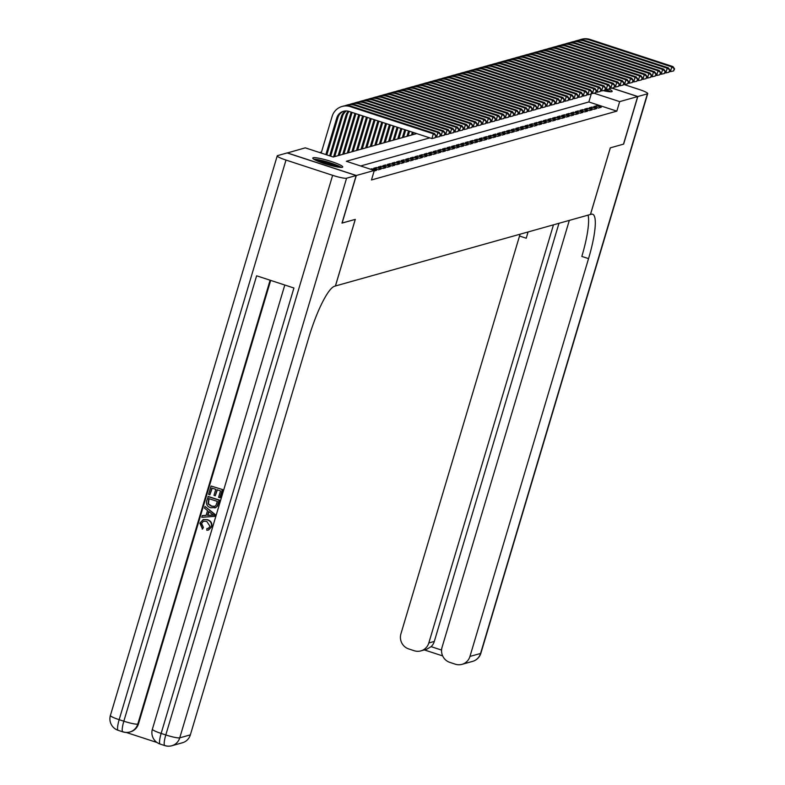 <?xml version="1.0" encoding="UTF-8"?>
<svg xmlns="http://www.w3.org/2000/svg" width="785" height="785" viewBox="0 0 785 785"><rect width="100%" height="100%" fill="white"/><g stroke="black" fill="none" stroke-linecap="round" stroke-linejoin="round"><path stroke-width="1.18" d="M608.895 89.048A15.621 2.021 -163.4 0 1 612.172 91.403A15.621 2.021 -163.4 0 1 611.75 91.708A15.621 2.021 -163.4 0 1 603.106 90.609M342.299 167.283A15.621 2.021 -163.4 0 1 325.667 164.006A15.621 2.021 -163.4 0 1 312.783 158.06A15.621 2.021 -163.4 0 1 313.205 157.756A15.621 2.021 -163.4 0 1 329.837 161.043A15.621 2.021 -163.4 0 1 342.721 166.989A15.621 2.021 -163.4 0 1 342.299 167.283M287.251 152.977L305.277 147.845L333.262 157.01L416.737 133.597M321.507 152.015L319.632 152.545M598.494 108.055L601.241 107.29L596.58 105.759L593.833 106.534L598.494 108.055M593.902 109.341L596.659 108.575L591.998 107.045L589.241 107.82L593.902 109.341M589.319 110.626L592.076 109.861L587.406 108.33L584.658 109.105L589.319 110.626M584.737 111.921L587.484 111.146L582.823 109.615L580.066 110.391L584.737 111.921M580.144 113.207L582.902 112.432L578.231 110.901L575.483 111.676L580.144 113.207M575.562 114.492L578.309 113.717L573.649 112.196L570.901 112.962L575.562 114.492M570.98 115.778L573.727 115.002L569.066 113.482L566.309 114.247L570.98 115.778M566.387 117.063L569.145 116.288L564.474 114.767L561.726 115.532L566.387 117.063M561.805 118.349L564.552 117.573L559.891 116.052L557.134 116.828L561.805 118.349M557.213 119.634L559.97 118.869L555.299 117.338L552.552 118.113L557.213 119.634M552.63 120.919L555.378 120.154L550.717 118.623L547.969 119.398L552.63 120.919M548.048 122.205L550.795 121.439L546.134 119.909L543.377 120.684L548.048 122.205M543.456 123.5L546.213 122.725L541.542 121.194L538.795 121.969L543.456 123.5M538.873 124.786L541.621 124.01L536.96 122.48L534.202 123.255L538.873 124.786M534.281 126.071L537.038 125.296L532.377 123.765L529.62 124.54L534.281 126.071M529.698 127.356L532.446 126.581L527.785 125.06L525.037 125.826L529.698 127.356M525.116 128.642L527.863 127.867L523.202 126.346L520.445 127.111L525.116 128.642M520.524 129.927L523.281 129.152L518.61 127.631L515.863 128.397L520.524 129.927M515.941 131.213L518.689 130.438L514.028 128.917L511.28 129.692L515.941 131.213M511.349 132.498L514.106 131.733L509.445 130.202L506.688 130.977L511.349 132.498M506.767 133.784L509.514 133.018L504.853 131.487L502.106 132.263L506.767 133.784M502.184 135.069L504.932 134.304L500.271 132.773L497.513 133.548L502.184 135.069M497.592 136.364L500.349 135.589L495.678 134.058L492.931 134.834L497.592 136.364M493.009 137.65L495.757 136.875L491.096 135.344L488.349 136.119L493.009 137.65M488.417 138.935L491.174 138.16L486.514 136.639L483.756 137.404L488.417 138.935M483.835 140.221L486.592 139.445L481.921 137.924L479.174 138.69L483.835 140.221M479.252 141.506L482 140.731L477.339 139.21L474.582 139.975L479.252 141.506M474.66 142.792L477.417 142.016L472.747 140.495L469.999 141.271L474.66 142.792M470.078 144.077L472.825 143.312L468.164 141.781L465.417 142.556L470.078 144.077M465.485 145.362L468.243 144.597L463.582 143.066L460.824 143.841L465.485 145.362M460.903 146.648L463.66 145.882L458.989 144.352L456.242 145.127L460.903 146.648M456.32 147.943L459.068 147.168L454.407 145.637L451.65 146.412L456.32 147.943M451.728 149.228L454.486 148.453L449.815 146.923L447.067 147.698L451.728 149.228M447.146 150.514L449.893 149.739L445.232 148.208L442.485 148.983L447.146 150.514M442.563 151.799L445.311 151.024L440.65 149.503L437.893 150.269L442.563 151.799M437.971 153.085L440.728 152.31L436.058 150.789L433.31 151.554L437.971 153.085M433.389 154.37L436.136 153.595L431.475 152.074L428.718 152.839L433.389 154.37M428.796 155.656L431.554 154.88L426.883 153.36L424.135 154.135L428.796 155.656M424.214 156.941L426.962 156.176L422.301 154.645L419.553 155.42L424.214 156.941M419.632 158.227L422.379 157.461L417.718 155.93L414.961 156.706L419.632 158.227M415.039 159.512L417.797 158.747L413.126 157.216L410.378 157.991L415.039 159.512M410.457 160.807L413.204 160.032L408.543 158.501L405.786 159.276L410.457 160.807M405.865 162.093L408.622 161.317L403.961 159.787L401.204 160.562L405.865 162.093M401.282 163.378L404.03 162.603L399.369 161.082L396.621 161.847L401.282 163.378M396.7 164.664L399.447 163.888L394.786 162.367L392.029 163.133L396.7 164.664M392.108 165.949L394.865 165.174L390.194 163.653L387.447 164.418L392.108 165.949M387.525 167.234L390.273 166.459L385.612 164.938L382.864 165.713L387.525 167.234M382.933 168.52L385.69 167.755L381.029 166.224L378.272 166.999L382.933 168.52M378.35 169.805L381.098 169.04L376.437 167.509L373.689 168.284L378.35 169.805M374.141 170.993L376.515 170.325L371.854 168.795L370.461 169.187M429.787 137.866L346.322 161.288L374.308 170.443L371.472 179.961L616.833 111.136L588.848 101.971L360.668 165.978M611.888 88.126L637.675 96.565L623.486 144.155L610.298 147.855L590.438 214.472L335.401 285.985M335.44 286.005L355.301 219.378L342.005 223.038M342.113 223.077L356.302 175.497L287.281 152.898M637.675 96.565L619.669 101.618L593.921 93.189M616.833 111.136L619.669 101.618M374.308 170.443L356.302 175.497M588.848 101.971L591.223 94.033M371.619 169.56L371.854 168.795M375.986 169.03L376.437 167.509M380.568 167.745L381.029 166.224M385.16 166.459L385.612 164.938M389.743 165.174L390.194 163.653M394.325 163.888L394.786 162.367M398.917 162.603L399.369 161.082M403.5 161.317L403.961 159.787M408.092 160.032L408.543 158.501M412.674 158.747L413.126 157.216M417.257 157.451L417.718 155.93M421.849 156.166L422.301 154.645M426.432 154.88L426.883 153.36M431.024 153.595L431.475 152.074M435.606 152.31L436.058 150.789M440.189 151.024L440.65 149.503M444.781 149.739L445.232 148.208M449.363 148.453L449.815 146.923M453.956 147.168L454.407 145.637M458.538 145.873L458.989 144.352M463.121 144.587L463.582 143.066M467.713 143.302L468.164 141.781M472.295 142.016L472.747 140.495M476.887 140.731L477.339 139.21M481.47 139.445L481.921 137.924M486.052 138.16L486.514 136.639M490.645 136.875L491.096 135.344M495.227 135.589L495.678 134.058M499.81 134.304L500.271 132.773M504.402 133.008L504.853 131.487M508.984 131.723L509.445 130.202M513.576 130.438L514.028 128.917M518.159 129.152L518.61 127.631M522.741 127.867L523.202 126.346M527.334 126.581L527.785 125.06M531.916 125.296L532.377 123.765M536.508 124.01L536.96 122.48M541.091 122.725L541.542 121.194M545.673 121.43L546.134 119.909M550.265 120.144L550.717 118.623M554.848 118.859L555.299 117.338M559.44 117.573L559.891 116.052M564.022 116.288L564.474 114.767M568.605 115.002L569.066 113.482M573.197 113.717L573.649 112.196M577.78 112.432L578.231 110.901M582.372 111.146L582.823 109.615M586.954 109.861L587.406 108.33M591.537 108.566L591.998 107.045M596.129 107.28L596.58 105.759M325.863 154.586L336.804 117.878A10.019 9.724 74.3 0 1 348.972 111.411L431.897 138.562L433.31 133.803L350.385 106.662A15.023 14.591 -105.7 0 0 332.143 116.357L321.193 153.055M326.815 154.9L337.952 117.554A10.019 9.724 74.3 0 1 344.007 111.146M435.655 135.923L435.086 137.826L436.117 135.795L433.31 133.803L434.458 133.479L351.533 106.338A15.023 14.591 -105.7 0 0 343.222 106.142L342.074 106.466M434.458 133.479L436.117 135.795M435.086 137.826L431.897 138.562M314.952 159.875A13.522 1.756 -163.4 0 1 327.482 162.269A13.522 1.756 -163.4 0 1 339.748 167.185A13.522 1.756 -163.4 0 1 339.915 167.313M341.239 167.391A15.523 2.012 16.6 0 0 327.875 162.122A15.523 2.012 16.6 0 0 313.804 159.208M336.716 166.842A12.521 1.619 16.6 0 0 317.896 161.229M605.382 89.627A13.522 1.756 -163.4 0 1 609.199 91.6A13.522 1.756 -163.4 0 1 609.356 91.737M610.681 91.806A15.523 2.012 16.6 0 0 606.285 89.647M606.157 91.256A12.521 1.619 16.6 0 0 604.156 90.373M203.6 521.103L201.559 523.369L203.403 527.491L202.559 528.972L199.851 523.193L203.148 519.601L207.623 519.709C211.037 520.906 212.401 523.281 211.705 526.823L208.535 530.022M203.325 519.552L207.623 519.709M207.25 519.807C210.674 521.005 212.029 523.379 211.342 526.921L208.359 530.081L206.779 530.258L206.916 528.54L208.359 528.344M205.003 506.433L215.218 514.528L214.678 516.344L201.765 517.315L202.275 515.608L206.102 515.431L207.554 510.564L204.502 508.14L205.003 506.433L214.845 514.626L214.305 516.442M202.275 515.608L206.131 515.343M215.276 495.757L213.981 495.335L215.777 489.33L211.901 488.064L209.889 494.795L208.604 494.373L211.087 486.033L222.646 489.595L220.251 497.641L218.593 497.327L220.506 490.88L217.062 489.752L215.276 495.757L217.376 489.85M212.205 488.162L209.889 494.795M270.678 280.402L138.464 723.907A12.02 11.677 74.3 0 1 130.516 731.816L129.829 732.012A12.02 11.677 -105.7 0 0 137.777 724.104L138.464 723.907M126.267 732.454L157.039 742.522M207.946 496.571L219.143 500.231L217.209 506.109L215.914 507.502L210.812 507.797C207.23 506.639 205.866 504.264 206.73 500.663L208.31 496.473L219.506 500.133L217.582 506.001L214.904 507.983M356.164 175.526L287.143 152.938L277.556 155.626A12.02 1.56 16.6 0 0 277.233 155.852A12.02 1.56 16.6 0 0 285.995 160.061L332.634 175.33A12.02 1.56 16.6 0 0 346.577 178.215L356.164 175.526L341.975 223.117L355.252 219.398L335.391 286.015L334.616 286.231A50.083 9.979 108.1 0 0 308.966 337.04L190.362 734.868A12.02 11.677 74.3 0 1 182.424 742.767L171.807 745.75A12.02 11.677 -105.7 0 0 179.745 737.841L190.362 734.868M346.577 178.215L179.745 737.841A12.02 1.56 -163.4 0 1 165.802 734.946L161.141 733.426L293.924 288.007L256.616 275.8L123.834 721.209L119.163 719.688A12.02 1.56 -163.4 0 1 110.4 715.478L277.233 155.852M211.087 486.033L222.646 489.595M222.283 489.693L219.879 497.749M208.761 498.603L208.045 503.911L211.312 506.188L214.374 506.472L215.885 505.55L217.367 501.419L208.761 498.603M209.065 498.701L208.408 503.813L211.685 506.089L214.57 506.413M211.45 513.655L208.702 511.477L207.544 515.372L213.285 515.117L211.45 513.655M208.977 511.692L207.907 515.274L213.657 515.009M206.916 528.54L208.182 528.393L210.076 526.421L206.779 521.417L203.413 521.152L201.559 523.369M201.186 523.467L203.403 527.491M203.04 527.589L202.187 529.08M637.812 96.526L623.624 144.116L610.347 147.835L590.487 214.462L591.262 214.246A50.083 9.979 -71.9 0 1 592.655 214.236A50.083 9.979 -71.9 0 1 588.544 258.618L469.95 656.437L480.567 653.463L647.399 93.837L637.812 96.526L612.035 88.097M553.464 224.844L428.816 642.974A12.02 11.677 -105.7 0 1 414.215 650.736L408.71 648.93A12.02 11.677 -105.7 0 1 400.919 633.848L519.523 236.02A50.083 9.979 -71.9 0 0 520.053 234.215M528.001 231.987A50.083 9.979 -71.9 0 1 526.235 238.218L528.099 231.958M647.399 93.837A12.02 1.56 16.6 0 0 647.723 93.611A12.02 1.56 16.6 0 0 638.951 89.402L623.741 84.427M569.321 220.399L442.053 647.311A12.02 11.677 -105.7 0 0 449.844 662.393L455.349 664.198A12.02 11.677 -105.7 0 0 469.95 656.437M558.969 223.303L434.311 641.433A12.02 11.677 74.3 0 1 431.112 646.654L441.572 650.078M588.063 215.139A50.083 9.979 -71.9 0 1 581.832 256.42L588.544 258.618M420.868 650.883L426.726 649.244L431.112 646.654M329.69 155.842L341.387 116.592A10.019 9.724 74.3 0 1 345.802 110.94M330.652 156.156L342.535 116.268A10.019 9.724 74.3 0 1 346.421 110.95M435.744 137.032L436.48 137.267L437.902 132.508L354.977 105.367A15.023 14.591 -105.7 0 0 344.968 105.769M440.238 134.637L439.678 136.541L440.699 134.51L437.902 132.508L439.041 132.194L356.125 105.053A15.023 14.591 -105.7 0 0 347.804 104.856L346.656 105.18M439.041 132.194L440.699 134.51M439.678 136.541L436.48 137.267M333.566 156.921L345.979 115.307A10.019 9.724 74.3 0 1 348.363 111.234M334.714 156.598L347.127 114.983A10.019 9.724 74.3 0 1 349.031 111.441M440.336 135.746L441.062 135.982L442.485 131.223L359.559 104.081A15.023 14.591 -105.7 0 0 349.56 104.483M444.83 133.352L444.261 135.255L445.281 133.224L442.485 131.223L443.633 130.909L360.707 103.767A15.023 14.591 -105.7 0 0 352.396 103.571L351.248 103.895M443.633 130.909L445.281 133.224M444.261 135.255L441.062 135.982M338.158 155.636L350.561 114.021A10.019 9.724 74.3 0 1 351.317 112.186M339.306 155.312L351.709 113.697A10.019 9.724 74.3 0 1 352.171 112.461M444.918 134.461L445.654 134.696L447.067 129.937L364.142 102.796A15.023 14.591 -105.7 0 0 354.143 103.198M449.412 132.066L448.843 133.97L449.874 131.939L447.067 129.937L448.215 129.613L365.29 102.472A15.023 14.591 -105.7 0 0 356.979 102.285L355.831 102.609M448.215 129.613L449.874 131.939M448.843 133.97L445.654 134.696M342.741 154.351L354.957 113.374M343.889 154.027L355.919 113.688M449.501 133.175L450.237 133.411L451.66 128.652L368.734 101.51A15.023 14.591 -105.7 0 0 358.725 101.913M454.005 130.781L453.436 132.685L454.456 130.653L451.66 128.652L452.808 128.328L369.882 101.186A15.023 14.591 -105.7 0 0 361.561 101L360.423 101.324M452.808 128.328L454.456 130.653M453.436 132.685L450.237 133.411M347.333 153.065L358.784 114.63M348.471 152.741L359.746 114.944M454.093 131.89L454.829 132.125L456.242 127.366L373.317 100.225A15.023 14.591 -105.7 0 0 363.318 100.627M458.587 129.496L458.018 131.399L459.048 129.358L456.242 127.366L457.39 127.042L374.465 99.901A15.023 14.591 -105.7 0 0 366.153 99.715L365.005 100.038M457.39 127.042L459.048 129.358M458.018 131.399L454.829 132.125M351.915 151.78L362.621 115.886M353.064 151.456L363.573 116.2M458.675 130.595L459.411 130.84L460.824 126.081L377.909 98.939A15.023 14.591 -105.7 0 0 367.9 99.342M463.17 128.2L462.6 130.104L463.631 128.073L460.824 126.081L461.972 125.757L379.047 98.616A15.023 14.591 -105.7 0 0 370.736 98.429L369.588 98.753M461.972 125.757L463.631 128.073M462.6 130.104L459.411 130.84M356.498 150.494L366.448 117.132M357.646 150.17L367.4 117.446M463.268 129.309L463.994 129.554L465.417 124.795L382.491 97.654A15.023 14.591 -105.7 0 0 372.492 98.056M467.762 126.915L467.193 128.819L468.213 126.787L465.417 124.795L466.565 124.472L383.639 97.33A15.023 14.591 -105.7 0 0 375.328 97.144L374.18 97.458M466.565 124.472L468.213 126.787M467.193 128.819L463.994 129.554M361.09 149.199L370.275 118.388M362.238 148.885L371.236 118.702M467.85 128.024L468.586 128.269L469.999 123.51L387.074 96.369A15.023 14.591 -105.7 0 0 377.075 96.771M472.344 125.629L471.775 127.533L472.805 125.502L469.999 123.51L471.147 123.186L388.222 96.045A15.023 14.591 -105.7 0 0 379.911 95.858L378.762 96.172M471.147 123.186L472.805 125.502M471.775 127.533L468.586 128.269M365.673 147.914L374.102 119.644M366.821 147.6L375.063 119.958M472.433 126.738L473.169 126.984L474.591 122.224L391.666 95.083A15.023 14.591 -105.7 0 0 381.657 95.485M476.927 124.344L476.367 126.248L477.388 124.216L474.591 122.224L475.739 121.901L392.814 94.759A15.023 14.591 -105.7 0 0 384.493 94.563L383.355 94.887M475.739 121.901L477.388 124.216M476.367 126.248L473.169 126.984M370.265 146.628L377.928 120.9M371.403 146.304L378.89 121.214M477.025 125.453L477.751 125.688L479.174 120.929L396.248 93.788A15.023 14.591 -105.7 0 0 386.249 94.19M481.519 123.059L480.95 124.962L481.98 122.931L479.174 120.929L480.322 120.615L397.396 93.474A15.023 14.591 -105.7 0 0 389.085 93.278L387.937 93.601M480.322 120.615L481.98 122.931M480.95 124.962L477.751 125.688M374.847 145.343L381.765 122.146M375.995 145.019L382.717 122.46M481.607 124.167L482.343 124.403L483.756 119.644L400.841 92.502A15.023 14.591 -105.7 0 0 390.832 92.905M486.101 121.773L485.532 123.677L486.563 121.646L483.756 119.644L484.904 119.33L401.979 92.188A15.023 14.591 -105.7 0 0 393.668 91.992L392.52 92.316M484.904 119.33L486.563 121.646M485.532 123.677L482.343 124.403M379.43 144.057L385.592 123.402M380.578 143.733L386.544 123.716M486.19 122.882L486.926 123.117L488.349 118.358L405.423 91.217A15.023 14.591 -105.7 0 0 395.424 91.619M490.694 120.488L490.125 122.391L491.145 120.36L488.349 118.358L489.497 118.044L406.571 90.893A15.023 14.591 -105.7 0 0 398.26 90.707L397.112 91.031M489.497 118.044L491.145 120.36M490.125 122.391L486.926 123.117M384.022 142.772L389.419 124.658M385.17 142.448L390.38 124.972M490.782 121.596L491.518 121.832L492.931 117.073L410.005 89.932A15.023 14.591 -105.7 0 0 400.007 90.334M495.276 119.202L494.707 121.106L495.737 119.075L492.931 117.073L494.079 116.749L411.154 89.608A15.023 14.591 -105.7 0 0 402.842 89.421L401.694 89.745M494.079 116.749L495.737 119.075M494.707 121.106L491.518 121.832M388.604 141.486L393.246 125.904M389.752 141.163L394.207 126.218M495.364 120.311L496.1 120.547L497.523 115.787L414.598 88.646A15.023 14.591 -105.7 0 0 404.589 89.048M499.859 117.917L499.299 119.82L500.32 117.789L497.523 115.787L498.661 115.464L415.746 88.322A15.023 14.591 -105.7 0 0 407.425 88.136L406.287 88.46M498.661 115.464L500.32 117.789M499.299 119.82L496.1 120.547M393.197 140.201L397.082 127.16M394.335 139.877L398.034 127.474M499.957 119.016L500.683 119.261L502.106 114.502L419.18 87.361A15.023 14.591 -105.7 0 0 409.181 87.763M504.451 116.631L503.882 118.535L504.912 116.494L502.106 114.502L503.254 114.178L420.328 87.037A15.023 14.591 -105.7 0 0 412.017 86.85L410.869 87.174M503.254 114.178L504.912 116.494M503.882 118.535L500.683 119.261M397.779 138.916L400.909 128.416M398.927 138.592L401.861 128.73M504.539 117.73L505.275 117.976L506.688 113.217L423.772 86.075A15.023 14.591 -105.7 0 0 413.764 86.478M509.033 115.336L508.464 117.24L509.494 115.209L506.688 113.217L507.836 112.893L424.911 85.751A15.023 14.591 -105.7 0 0 416.599 85.565L415.451 85.889M507.836 112.893L509.494 115.209M508.464 117.24L505.275 117.976M402.362 137.63L404.736 129.672M403.51 137.306L405.698 129.986M509.122 116.445L509.858 116.69L511.28 111.931L428.355 84.79A15.023 14.591 -105.7 0 0 418.356 85.192M513.625 114.051L513.056 115.954L514.077 113.923L511.28 111.931L512.428 111.607L429.503 84.466A15.023 14.591 -105.7 0 0 421.192 84.28L420.044 84.594M512.428 111.607L514.077 113.923M513.056 115.954L509.858 116.69M406.954 136.335L408.563 130.918M408.102 136.021L409.525 131.232M513.714 115.159L514.45 115.405L515.863 110.646L432.937 83.504A15.023 14.591 -105.7 0 0 422.938 83.907M518.208 112.765L517.639 114.669L518.669 112.638L515.863 110.646L517.011 110.322L434.085 83.181A15.023 14.591 -105.7 0 0 425.774 82.994L424.626 83.308M517.011 110.322L518.669 112.638M517.639 114.669L514.45 115.405M411.536 135.049L412.4 132.174M412.684 134.735L413.352 132.488M518.296 113.874L519.032 114.119L520.455 109.36L437.53 82.219A15.023 14.591 -105.7 0 0 427.521 82.611M522.79 111.48L522.231 113.383L523.252 111.352L520.455 109.36L521.593 109.037L438.678 81.895A15.023 14.591 -105.7 0 0 430.357 81.699L429.218 82.023M521.593 109.037L523.252 111.352M522.231 113.383L519.032 114.119M522.889 112.589L523.615 112.824L525.037 108.065L442.112 80.924A15.023 14.591 -105.7 0 0 432.113 81.326M527.383 110.194L526.813 112.098L527.844 110.067L525.037 108.065L526.185 107.751L443.26 80.61A15.023 14.591 -105.7 0 0 434.949 80.413L433.801 80.737M526.185 107.751L527.844 110.067M526.813 112.098L523.615 112.824M527.471 111.303L528.207 111.539L529.62 106.78L446.704 79.638A15.023 14.591 -105.7 0 0 436.695 80.041M531.965 108.909L531.396 110.813L532.426 108.781L529.62 106.78L530.768 106.466L447.842 79.324A15.023 14.591 -105.7 0 0 439.531 79.128L438.383 79.452M530.768 106.466L532.426 108.781M531.396 110.813L528.207 111.539M532.053 110.018L532.789 110.253L534.212 105.494L451.287 78.353A15.023 14.591 -105.7 0 0 441.288 78.755M536.557 107.624L535.988 109.527L537.009 107.496L534.212 105.494L535.36 105.17L452.435 78.029A15.023 14.591 -105.7 0 0 444.124 77.843L442.975 78.166M535.36 105.17L537.009 107.496M535.988 109.527L532.789 110.253M536.646 108.732L537.382 108.968L538.795 104.209L455.869 77.067A15.023 14.591 -105.7 0 0 445.87 77.47M541.14 106.338L540.571 108.242L541.601 106.21L538.795 104.209L539.943 103.885L457.017 76.744A15.023 14.591 -105.7 0 0 448.706 76.557L447.558 76.881M539.943 103.885L541.601 106.21M540.571 108.242L537.382 108.968M541.228 107.447L541.964 107.682L543.387 102.923L460.461 75.782A15.023 14.591 -105.7 0 0 450.453 76.184M545.722 105.053L545.163 106.956L546.183 104.915L543.387 102.923L544.525 102.599L461.609 75.458A15.023 14.591 -105.7 0 0 453.288 75.272L452.14 75.596M544.525 102.599L546.183 104.915M545.163 106.956L541.964 107.682M545.82 106.152L546.546 106.397L547.969 101.638L465.044 74.496A15.023 14.591 -105.7 0 0 455.045 74.899M550.314 103.757L549.745 105.661L550.776 103.63L547.969 101.638L549.117 101.314L466.192 74.173A15.023 14.591 -105.7 0 0 457.881 73.986L456.733 74.31M549.117 101.314L550.776 103.63M549.745 105.661L546.546 106.397M550.403 104.866L551.139 105.112L552.552 100.352L469.626 73.211A15.023 14.591 -105.7 0 0 459.627 73.613M554.897 102.472L554.328 104.376L555.358 102.344L552.552 100.352L553.7 100.029L470.774 72.887A15.023 14.591 -105.7 0 0 462.463 72.701L461.315 73.015M553.7 100.029L555.358 102.344M554.328 104.376L551.139 105.112M554.985 103.581L555.721 103.826L557.144 99.067L474.218 71.926A15.023 14.591 -105.7 0 0 464.21 72.328M559.489 101.186L558.92 103.09L559.94 101.059L557.144 99.067L558.292 98.743L475.367 71.602A15.023 14.591 -105.7 0 0 467.055 71.415L465.907 71.729M558.292 98.743L559.94 101.059M558.92 103.09L555.721 103.826M559.577 102.295L560.313 102.541L561.726 97.782L478.801 70.64A15.023 14.591 -105.7 0 0 468.802 71.043M564.072 99.901L563.502 101.805L564.533 99.773L561.726 97.782L562.874 97.458L479.949 70.316A15.023 14.591 -105.7 0 0 471.638 70.13L470.49 70.444M562.874 97.458L564.533 99.773M563.502 101.805L560.313 102.541M564.16 101.01L564.896 101.245L566.309 96.496L483.393 69.345A15.023 14.591 -105.7 0 0 473.384 69.747M568.654 98.616L568.095 100.519L569.115 98.488L566.309 96.496L567.457 96.172L484.541 69.031A15.023 14.591 -105.7 0 0 476.22 68.835L475.072 69.159M567.457 96.172L569.115 98.488M568.095 100.519L564.896 101.245M568.752 99.724L569.478 99.96L570.901 95.201L487.976 68.059A15.023 14.591 -105.7 0 0 477.977 68.462M573.246 97.33L572.677 99.234L573.698 97.203L570.901 95.201L572.049 94.887L489.124 67.746A15.023 14.591 -105.7 0 0 480.812 67.549L479.664 67.873M572.049 94.887L573.698 97.203M572.677 99.234L569.478 99.96M573.335 98.439L574.07 98.674L575.483 93.915L492.558 66.774A15.023 14.591 -105.7 0 0 482.559 67.176M577.829 96.045L577.26 97.948L578.29 95.917L575.483 93.915L576.632 93.601L493.706 66.45A15.023 14.591 -105.7 0 0 485.395 66.264L484.247 66.588M576.632 93.601L578.29 95.917M577.26 97.948L574.07 98.674M577.917 97.154L578.653 97.389L580.076 92.63L497.15 65.489A15.023 14.591 -105.7 0 0 487.142 65.891M582.421 94.759L581.852 96.663L582.872 94.632L580.076 92.63L581.224 92.306L498.298 65.165A15.023 14.591 -105.7 0 0 489.977 64.978L488.839 65.302M581.224 92.306L582.872 94.632M581.852 96.663L578.653 97.389M582.509 95.868L583.235 96.104L584.658 91.345L501.733 64.203A15.023 14.591 -105.7 0 0 491.734 64.606M587.003 93.474L586.434 95.377L587.465 93.346L584.658 91.345L585.806 91.021L502.881 63.879A15.023 14.591 -105.7 0 0 494.57 63.693L493.422 64.017M585.806 91.021L587.465 93.346M586.434 95.377L583.235 96.104M587.092 94.573L587.828 94.818L589.241 90.059L506.325 62.918A15.023 14.591 -105.7 0 0 496.316 63.32M591.586 92.188L591.017 94.092L592.047 92.051L589.241 90.059L590.389 89.735L507.463 62.594A15.023 14.591 -105.7 0 0 499.152 62.407L498.004 62.731M590.389 89.735L592.047 92.051M591.017 94.092L587.828 94.818M591.674 93.287L592.41 93.533L593.833 88.774L510.907 61.632A15.023 14.591 -105.7 0 0 500.909 62.035M596.178 90.893L595.609 92.797L596.629 90.766L593.833 88.774L594.981 88.45L512.056 61.308A15.023 14.591 -105.7 0 0 503.744 61.122L502.596 61.446M594.981 88.45L596.629 90.766M595.609 92.797L592.41 93.533M596.266 92.002L597.002 92.247L598.415 87.488L515.49 60.347A15.023 14.591 -105.7 0 0 505.491 60.749M600.76 89.608L600.191 91.511L601.222 89.48L598.415 87.488L599.563 87.164L516.638 60.023A15.023 14.591 -105.7 0 0 508.327 59.837L507.179 60.151M599.563 87.164L601.222 89.48M600.191 91.511L597.002 92.247M600.849 90.717L601.585 90.962L603.008 86.203L520.082 59.061A15.023 14.591 -105.7 0 0 510.073 59.464M605.343 88.322L604.784 90.226L605.804 88.195L603.008 86.203L604.146 85.879L521.23 58.738A15.023 14.591 -105.7 0 0 512.909 58.551L511.771 58.865M604.146 85.879L605.804 88.195M604.784 90.226L601.585 90.962M605.441 89.431L606.167 89.676L607.59 84.917L524.665 57.776A15.023 14.591 -105.7 0 0 514.666 58.169M609.935 87.037L609.366 88.941L610.396 86.909L607.59 84.917L608.738 84.594L525.813 57.452A15.023 14.591 -105.7 0 0 517.501 57.256L516.353 57.58M608.738 84.594L610.396 86.909M609.366 88.941L606.167 89.676M610.023 88.146L610.759 88.381L612.172 83.622L529.257 56.481A15.023 14.591 -105.7 0 0 519.248 56.883M614.518 85.751L613.948 87.655L614.979 85.624L612.172 83.622L613.32 83.308L530.395 56.167A15.023 14.591 -105.7 0 0 522.084 55.97L520.936 56.294M613.32 83.308L614.979 85.624M613.948 87.655L610.759 88.381M614.606 86.86L615.342 87.096L616.765 82.337L533.839 55.195A15.023 14.591 -105.7 0 0 523.84 55.598M619.11 84.466L618.541 86.37L619.561 84.338L616.765 82.337L617.913 82.023L534.987 54.881A15.023 14.591 -105.7 0 0 526.676 54.685L525.528 55.009M617.913 82.023L619.561 84.338M618.541 86.37L615.342 87.096M619.198 85.575L619.934 85.81L621.347 81.051L538.422 53.91A15.023 14.591 -105.7 0 0 528.423 54.312M623.692 83.181L623.123 85.084L624.154 83.053L621.347 81.051L622.495 80.727L539.57 53.586A15.023 14.591 -105.7 0 0 531.259 53.4L530.111 53.723M622.495 80.727L624.154 83.053M623.123 85.084L619.934 85.81M623.781 84.289L624.517 84.525L625.939 79.766L543.014 52.624A15.023 14.591 -105.7 0 0 533.005 53.027M628.275 81.895L627.715 83.799L628.736 81.768L625.939 79.766L627.078 79.442L544.162 52.301A15.023 14.591 -105.7 0 0 535.841 52.114L534.703 52.438M627.078 79.442L628.736 81.768M627.715 83.799L624.517 84.525M628.373 83.004L629.099 83.239L630.522 78.48L547.596 51.339A15.023 14.591 -105.7 0 0 537.597 51.741M632.867 80.61L632.298 82.513L633.328 80.472L630.522 78.48L631.67 78.157L548.744 51.015A15.023 14.591 -105.7 0 0 540.433 50.829L539.285 51.153M631.67 78.157L633.328 80.472M632.298 82.513L629.099 83.239M632.955 81.709L633.691 81.954L635.104 77.195L552.189 50.054A15.023 14.591 -105.7 0 0 542.18 50.456M637.449 79.314L636.88 81.218L637.911 79.187L635.104 77.195L636.252 76.871L553.327 49.73A15.023 14.591 -105.7 0 0 545.016 49.543L543.868 49.867M636.252 76.871L637.911 79.187M636.88 81.218L633.691 81.954M637.538 80.423L638.274 80.669L639.696 75.909L556.771 48.768A15.023 14.591 -105.7 0 0 546.772 49.17M642.042 78.029L641.473 79.933L642.493 77.901L639.696 75.909L640.845 75.586L557.919 48.444A15.023 14.591 -105.7 0 0 549.608 48.258L548.46 48.582M640.845 75.586L642.493 77.901M641.473 79.933L638.274 80.669M642.13 79.138L642.866 79.383L644.279 74.624L561.354 47.483A15.023 14.591 -105.7 0 0 551.355 47.885M646.624 76.744L646.055 78.647L647.085 76.616L644.279 74.624L645.427 74.3L562.502 47.159A15.023 14.591 -105.7 0 0 554.19 46.972L553.042 47.286M645.427 74.3L647.085 76.616M646.055 78.647L642.866 79.383M646.712 77.852L647.448 78.098L648.871 73.339L565.946 46.197A15.023 14.591 -105.7 0 0 555.937 46.6M651.207 75.458L650.647 77.362L651.668 75.331L648.871 73.339L650.009 73.015L567.094 45.873A15.023 14.591 -105.7 0 0 558.773 45.687L557.625 46.001M650.009 73.015L651.668 75.331M650.647 77.362L647.448 78.098M651.305 76.567L652.031 76.802L653.454 72.053L570.528 44.902A15.023 14.591 -105.7 0 0 560.529 45.304M655.799 74.173L655.23 76.076L656.26 74.045L653.454 72.053L654.602 71.729L571.676 44.588A15.023 14.591 -105.7 0 0 563.365 44.392L562.217 44.716M654.602 71.729L656.26 74.045M655.23 76.076L652.031 76.802M655.887 75.281L656.623 75.517L658.036 70.758L575.12 43.617A15.023 14.591 -105.7 0 0 565.112 44.019M660.381 72.887L659.812 74.791L660.842 72.76L658.036 70.758L659.184 70.444L576.259 43.303A15.023 14.591 -105.7 0 0 567.947 43.106L566.799 43.43M659.184 70.444L660.842 72.76M659.812 74.791L656.623 75.517M660.47 73.996L661.206 74.232L662.628 69.472L579.703 42.331A15.023 14.591 -105.7 0 0 569.704 42.733M664.973 71.602L664.404 73.505L665.425 71.474L662.628 69.472L663.776 69.159L580.851 42.007A15.023 14.591 -105.7 0 0 572.54 41.821L571.392 42.145M663.776 69.159L665.425 71.474M664.404 73.505L661.206 74.232M665.062 72.711L665.798 72.946L667.211 68.187L584.285 41.046A15.023 14.591 -105.7 0 0 574.286 41.448M669.556 70.316L668.987 72.22L670.017 70.189L667.211 68.187L668.359 67.863L585.433 40.722A15.023 14.591 -105.7 0 0 577.122 40.535L575.974 40.859M668.359 67.863L670.017 70.189M668.987 72.22L665.798 72.946M669.644 71.425L670.38 71.661L671.803 66.902L588.878 39.76A15.023 14.591 -105.7 0 0 578.869 40.163M674.138 69.031L673.579 70.935L674.6 68.903L671.803 66.902L672.941 66.578L590.026 39.436A15.023 14.591 -105.7 0 0 581.705 39.25L580.557 39.574M672.941 66.578L674.6 68.903M673.579 70.935L670.38 71.661M336.804 117.878L337.952 117.554M350.385 106.662L351.533 106.338M285.995 160.061L119.163 719.688A12.02 2.394 108.1 0 0 118.182 730.335L122.843 731.865A12.02 2.394 -71.9 0 1 123.834 721.209A12.02 1.56 -163.4 0 0 137.777 724.104L270.109 280.216M284.798 285.024L152.378 729.216A12.02 1.56 -163.4 0 0 161.141 733.426A12.02 2.394 108.1 0 0 160.15 744.072L164.821 745.603A12.02 12.02 0 0 0 171.807 745.75A12.02 11.677 -105.7 0 1 165.154 745.603A12.02 2.394 -71.9 0 1 164.821 745.603A12.02 2.394 -71.9 0 1 165.802 734.946L332.634 175.33M123.176 731.856A12.02 11.677 -105.7 0 0 129.829 732.012A12.02 12.02 0 0 1 122.843 731.865A12.02 2.394 -71.9 0 0 123.176 731.856M526.235 238.218L519.523 236.02M428.816 642.974L434.311 641.433M480.567 653.463A12.02 11.677 74.3 0 1 472.619 661.372A12.02 12.02 0 0 0 480.891 653.228A12.02 1.56 -163.4 0 1 480.567 653.463M341.387 116.592L342.535 116.268M354.977 105.367L356.125 105.053M345.979 115.307L347.127 114.983M359.559 104.081L360.707 103.767M350.561 114.021L351.709 113.697M364.142 102.796L365.29 102.472M368.734 101.51L369.882 101.186M373.317 100.225L374.465 99.901M377.909 98.939L379.047 98.616M382.491 97.654L383.639 97.33M387.074 96.369L388.222 96.045M391.666 95.083L392.814 94.759M396.248 93.788L397.396 93.474M400.841 92.502L401.979 92.188M405.423 91.217L406.571 90.893M410.005 89.932L411.154 89.608M414.598 88.646L415.746 88.322M419.18 87.361L420.328 87.037M423.772 86.075L424.911 85.751M428.355 84.79L429.503 84.466M432.937 83.504L434.085 83.181M437.53 82.219L438.678 81.895M442.112 80.924L443.26 80.61M446.704 79.638L447.842 79.324M451.287 78.353L452.435 78.029M455.869 77.067L457.017 76.744M460.461 75.782L461.609 75.458M465.044 74.496L466.192 74.173M469.626 73.211L470.774 72.887M474.218 71.926L475.367 71.602M478.801 70.64L479.949 70.316M483.393 69.345L484.541 69.031M487.976 68.059L489.124 67.746M492.558 66.774L493.706 66.45M497.15 65.489L498.298 65.165M501.733 64.203L502.881 63.879M506.325 62.918L507.463 62.594M510.907 61.632L512.056 61.308M515.49 60.347L516.638 60.023M520.082 59.061L521.23 58.738M524.665 57.776L525.813 57.452M529.257 56.481L530.395 56.167M533.839 55.195L534.987 54.881M538.422 53.91L539.57 53.586M543.014 52.624L544.162 52.301M547.596 51.339L548.744 51.015M552.189 50.054L553.327 49.73M556.771 48.768L557.919 48.444M561.354 47.483L562.502 47.159M565.946 46.197L567.094 45.873M570.528 44.902L571.676 44.588M575.12 43.617L576.259 43.303M579.703 42.331L580.851 42.007M584.285 41.046L585.433 40.722M588.878 39.76L590.026 39.436M152.378 729.216A12.02 12.02 0 0 0 160.15 744.072M110.4 715.478A12.02 12.02 0 0 0 118.182 730.335M462.002 664.345L472.619 661.372M480.891 653.228L647.723 93.611M424.322 649.911L442.661 655.917"/></g></svg>

